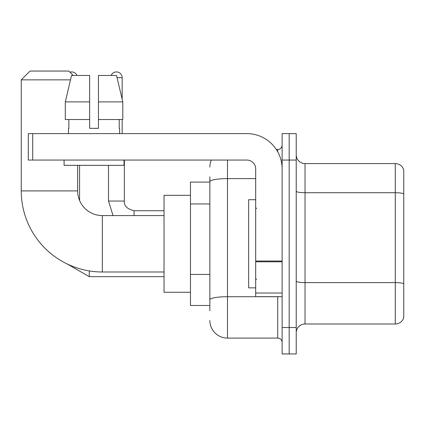 <?xml version="1.0" encoding="UTF-8"?>
<svg xmlns="http://www.w3.org/2000/svg" width="425" height="425" viewBox="0 0 425 425"><rect width="100%" height="100%" fill="white"/><g stroke="black" fill="none" stroke-linecap="round" stroke-linejoin="round"><path stroke-width="0.64" d="M209.854 310.771L209.854 181.677L209.854 182.091L190.469 182.091L190.469 305.479L209.854 305.479M282.126 327.516L282.126 353.956L289.175 353.956L289.175 327.516L289.175 353.956L296.225 353.956L296.225 327.516L289.175 327.516L289.175 160.06L289.175 327.516L282.126 327.516L282.126 160.06L289.175 160.06L289.175 133.62L289.175 160.06L296.225 160.06L296.225 327.516M296.225 160.06L296.225 133.62L282.126 133.62L282.126 160.06M227.481 160.06L227.481 338.093L277.716 338.093L277.716 296.666M276.314 149.483L277.716 149.483A4.404 4.404 0 0 0 282.126 145.079M209.854 302.839L209.854 299.774A17.627 3.06 180 0 1 227.481 296.714L277.716 296.714A4.404 0.765 0 0 0 279.252 296.666M255.685 178.617L227.481 178.617A17.627 3.06 180 0 0 209.854 181.677L209.854 176.805M282.126 342.497A4.404 4.404 0 0 0 277.716 338.093M209.854 167.11A17.627 17.627 0 0 1 211.326 160.06M227.481 338.093A17.627 17.627 0 0 1 209.854 320.466M296.225 332.802A8.813 8.813 0 0 1 305.038 323.988L395.287 323.988L395.287 163.588L305.038 163.588A8.813 8.813 0 0 1 296.225 154.774A8.813 8.813 0 0 0 305.038 163.588L305.038 323.988M403.75 169.931A8.813 8.813 0 0 0 395.287 163.588A8.813 8.813 0 0 1 403.75 169.931L403.75 317.645A8.813 8.813 0 0 1 395.287 323.988M403.75 193.943L403.75 283.714A8.813 1.53 180 0 0 395.287 282.614L305.038 282.614A8.813 1.53 -0 0 1 296.225 281.084M98.457 128.334L89.643 128.334L98.457 128.334L89.643 128.334L98.457 128.334L98.457 75.453L116.535 75.453L122.798 101.894L122.798 119.521L98.457 119.521M111.148 75.453A5.727 5.727 0 0 1 122.161 77.658L122.161 99.211L122.798 101.894L98.457 101.894M164.029 271.989L102.335 271.989A81.085 81.085 0 0 1 21.25 190.905L21.25 79.858L30.063 71.044L68.845 71.044L73.249 75.453M102.335 271.989L102.335 215.587A24.677 24.677 0 0 1 77.658 190.905L77.658 165.346M70.513 79.858L21.25 79.858M190.469 195.314L164.029 195.314L164.029 292.262L190.469 292.262M69.976 72.181A5.727 5.727 0 0 1 76.952 75.453M79.592 200.494L79.592 165.346M122.161 119.521L122.161 133.62M282.126 296.666L255.685 296.666L255.685 261.03L282.126 261.03M282.126 168.874A35.254 35.254 0 0 0 246.872 133.62L32.709 133.62L32.709 160.06L246.872 160.06A8.813 8.813 0 0 1 255.685 168.874L255.685 261.03M32.709 160.06L28.3 160.06L28.3 133.62L32.709 133.62M89.643 101.894L89.643 119.521L89.643 101.894L65.301 101.894L71.559 75.453L89.643 75.453L89.643 128.334M68.489 128.334L68.871 128.334L68.489 128.334L68.489 133.62M119.606 128.334L119.223 128.334L119.606 128.334L119.606 133.62M119.223 119.521L119.223 128.334M68.871 128.334L68.871 119.521M64.085 160.06L64.085 165.346L124.015 165.346L124.015 160.06M89.643 119.521L65.301 119.521L65.301 101.894L71.559 75.453M122.798 101.894L116.535 75.453M255.685 199.718L248.636 199.718L248.636 287.853L255.685 287.853M209.854 203.942L190.469 203.942M209.854 274.449L190.469 274.449M277.716 151.805L277.716 149.483M403.75 193.821A8.813 1.53 180 0 0 395.287 192.716L305.038 192.716A8.813 1.53 0 0 1 296.225 191.186M21.25 190.905L77.658 190.905M67.219 263.994L89.287 276.659L67.219 263.994L89.287 276.659L67.219 263.994L89.287 276.659L67.219 263.994L89.287 276.659L67.219 263.994L89.287 276.659L89.287 270.932M108.502 165.346L108.502 201.041L113.045 215.587L108.502 201.041L113.045 215.587L108.502 201.041L113.045 215.587L108.502 201.041L113.045 215.587L108.502 201.041L124.35 201.041M117.061 77.658L122.161 77.658M124.366 160.06L124.366 201.041C123.834 205.742 127.064 208.978 134.061 210.736C127.064 208.978 123.834 205.742 124.366 201.041C123.834 205.742 127.064 208.978 134.061 210.736C127.064 208.978 123.834 205.742 124.366 201.041C123.834 205.742 127.064 208.978 134.061 210.736C127.064 208.978 123.834 205.742 124.366 201.041C123.834 205.742 127.064 208.978 134.061 210.736L134.061 215.587M282.126 261.795L255.685 261.795M255.685 293.027L282.126 293.027M164.029 215.587L102.335 215.587M164.029 276.659L89.287 276.659M124.366 201.041C123.834 205.742 127.064 208.978 134.061 210.736L164.029 210.736M256.567 208.532L255.685 207.655M256.567 279.039L255.685 279.921"/></g></svg>
